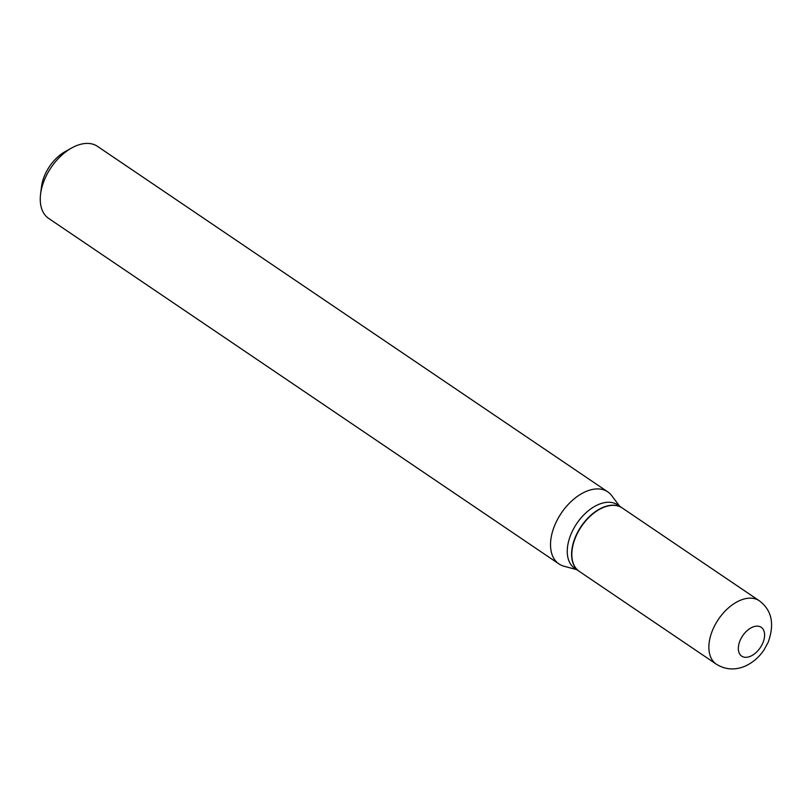 <?xml version="1.0" encoding="UTF-8"?>
<svg xmlns="http://www.w3.org/2000/svg" width="812" height="812" viewBox="0 0 812 812"><rect width="100%" height="100%" fill="white"/><g stroke="black" fill="none" stroke-linecap="round" stroke-linejoin="round"><path stroke-width="1.22" d="M716.296 664.165L579.25 571.364A38.296 23.365 -55.9 0 1 575.972 536.336A38.296 23.365 -55.9 0 1 622.195 507.947L759.24 600.738A38.296 23.365 -55.9 0 0 713.017 629.138A38.296 23.365 -55.9 0 0 716.296 664.165C725.593 669.9 735.439 670.458 745.822 665.83C753.171 662.308 759.2 657.05 763.909 650.036L768.162 642.322C774.76 623.91 771.786 610.056 759.24 600.738M579.139 571.293A38.296 23.365 -55.9 0 1 579.027 571.212A38.296 23.365 -55.9 0 1 575.738 536.184A38.296 23.365 -55.9 0 1 621.972 507.794A38.296 23.365 -55.9 0 1 622.083 507.865M579.027 571.212L574.683 568.278A38.296 23.365 -55.9 0 1 571.404 533.251A38.296 23.365 -55.9 0 1 617.627 504.851L621.972 507.794M576.703 569.638L564.025 566.238A43.523 26.552 -55.9 0 1 558.971 563.944L48.7 218.438A43.523 26.552 -55.9 0 1 40.6 193.926L41.544 186.516A33.079 20.178 -55.9 0 1 44.863 174.895A33.079 20.178 -55.9 0 1 65.204 151.58L71.73 147.946A43.523 26.552 -55.9 0 1 97.501 146.363L607.772 491.869A43.523 26.552 -55.9 0 1 611.781 495.716L619.647 506.221M40.6 193.926A43.523 26.552 -55.9 0 1 44.964 178.63A43.523 26.552 -55.9 0 1 71.73 147.946M558.971 563.944A43.523 26.552 -55.9 0 1 555.235 524.136A43.523 26.552 -55.9 0 1 607.772 491.869M762.722 643.236A17.407 10.617 -55.9 0 1 744.695 657.253A17.407 10.617 -55.9 0 1 740.219 640.221A17.407 10.617 -55.9 0 1 758.256 626.204A17.407 10.617 -55.9 0 1 762.722 643.236"/></g></svg>
